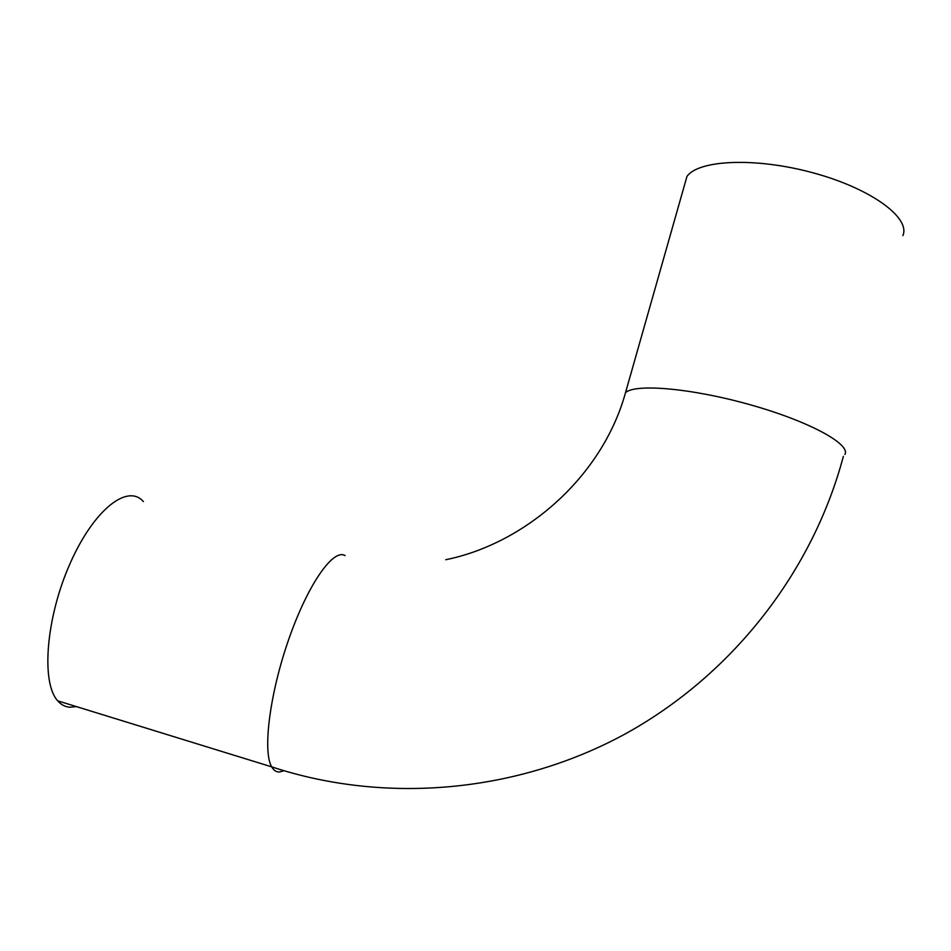 <?xml version="1.0" encoding="UTF-8"?>
<svg xmlns="http://www.w3.org/2000/svg" width="951" height="951" viewBox="0 0 951 951"><rect width="100%" height="100%" fill="white"/><g stroke="black" fill="none" stroke-linecap="round" stroke-linejoin="round"><path stroke-width="1.43" d="M76.365 706.593L69.815 707.235C65.191 706.902 61.149 704.762 57.714 700.839C40.834 682.64 46.052 617.282 70.184 563.277C94.113 509.058 127.933 483.405 143.387 501.605M902.868 235.622C910.844 217.874 871.068 188.536 813.307 172.892C755.653 157.07 698.462 159.827 686.955 176.434L684.126 186.408M283.945 770.726L279.487 771.998C276.313 772.141 273.722 770.429 271.701 766.863C262.369 751.326 269.918 692.399 289.247 637.895C308.469 583.272 333.528 548.335 345.07 555.598M844.904 454.459C850.979 444.153 808.612 421.079 749.863 404.662C691.187 388.127 635.018 383.455 625.508 392.68C602.423 476.451 525.832 543.413 445.781 559.723M843.359 456.397C812.962 570.481 733.899 673.498 626.471 733.245C518.77 792.397 386.641 804.808 271.701 766.863L57.714 700.839M686.955 176.434L625.508 392.68"/></g></svg>
